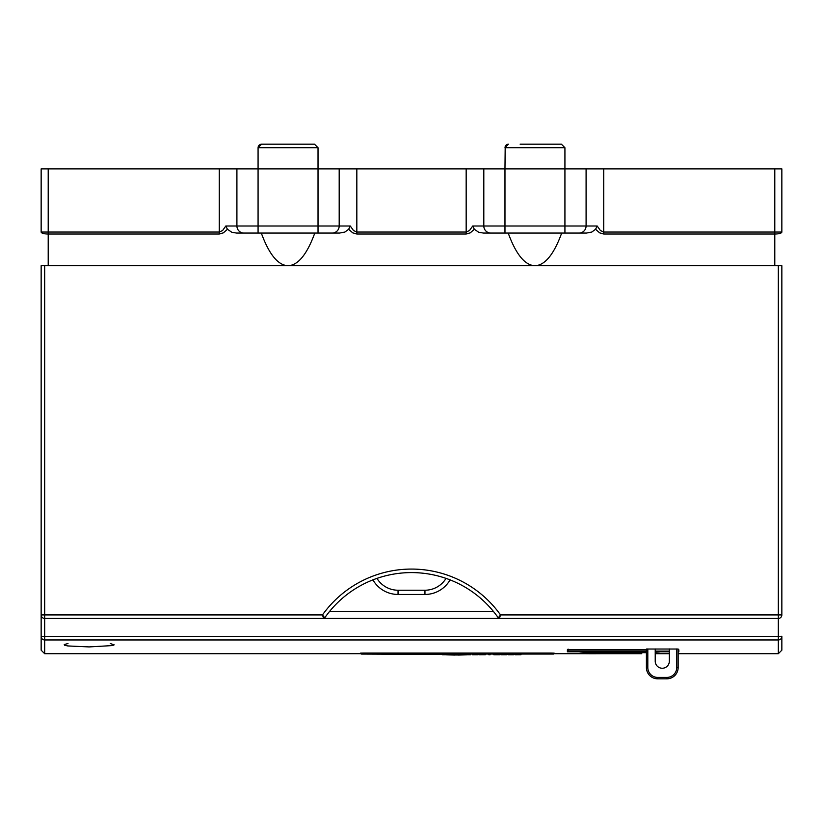 <?xml version="1.0" encoding="UTF-8"?>
<svg xmlns="http://www.w3.org/2000/svg" width="823" height="823" viewBox="0 0 823 823"><rect width="100%" height="100%" fill="white"/><g stroke="black" fill="none" stroke-linecap="round" stroke-linejoin="round"><path stroke-width="1.23" d="M781.85 636.179L781.85 636.446A3.529 3.508 180 0 1 778.321 639.955L44.679 639.955A3.529 3.508 180 0 1 41.15 636.446L778.321 636.446L778.321 618.443L499.427 618.443A1.409 1.409 0 0 1 498.265 617.836A105.817 105.817 0 0 0 324.735 617.836A1.409 1.409 0 0 1 323.573 618.443L44.679 618.443L44.679 653.709L41.15 650.18L41.15 265.726L781.85 265.726L781.85 614.915L781.85 265.726M781.85 636.446L781.85 650.18L778.321 653.709L778.321 636.446L781.85 636.446M323.83 616.674A107.227 107.227 0 0 0 323.573 617.024L324.735 617.836L322.482 614.915L323.573 618.443L44.679 618.443A3.529 3.529 0 0 1 41.15 614.915L41.15 636.179M44.679 653.709L360.515 653.709L360.515 653.143L364.044 653.061L550.659 653.061L554.188 653.143L554.188 653.709L597.426 653.709M67.99 643.545L64.256 644.522L64.667 645.283L67.856 645.952L89.11 646.919L112.628 645.561L114.16 644.831L110.251 643.545M499.17 616.674A107.227 107.227 0 0 1 499.427 617.024L498.265 617.836L500.518 614.915L778.321 614.915L778.321 265.726M288.05 618.443L555.762 618.443L499.427 618.443L500.518 614.915A109.346 109.346 0 0 0 322.482 614.915L44.679 614.915L44.679 265.726M778.321 618.443L778.321 614.915L781.85 614.915A3.529 3.529 0 0 1 778.321 618.443L555.762 618.443M678.152 651.106L678.862 651.806L678.152 651.806M646.405 651.106L568.107 651.106L568.107 649.769L567.397 651.806L567.397 649.769L646.405 649.769L646.405 667.535L646.405 649.028L678.152 649.028L678.152 667.535A11.285 11.285 0 0 1 666.867 678.821L657.69 678.821A11.285 11.285 0 0 1 646.405 667.535A11.285 11.285 0 0 0 657.69 678.821L666.867 678.821A11.285 11.285 0 0 0 678.152 667.535A11.285 11.285 0 0 1 666.867 678.821A11.285 11.285 0 0 0 678.152 667.535L676.743 667.535L676.743 648.935M568.107 649.11L567.397 649.769L568.107 649.11M646.405 649.069L646.405 667.535L647.814 667.535A9.876 9.876 0 0 0 657.69 677.411L666.867 677.411A9.876 9.876 0 0 0 676.743 667.535M579.855 653.297L619.606 652.382L646.405 652.711L619.606 652.382C578.785 652.526 563.508 653.987 600.708 653.709L641.775 653.709M659.172 653.256L655.221 653.02C661.774 653.339 661.774 653.555 655.221 653.647M669.336 648.935L669.336 661.188A7.057 7.057 0 0 1 662.278 668.245A7.057 7.057 0 0 1 655.221 661.188L655.221 648.935M678.862 651.806L678.862 649.82L678.152 649.82L678.152 667.535A11.285 11.285 0 0 1 666.867 678.821L666.867 677.411M318.028 168.869L318.028 147.708L318.028 168.869L258.072 168.869L258.072 226.006L318.028 226.006L318.028 168.869L339.189 168.869L339.189 226.006L350.289 226.006L348.664 229.267L344.909 232.045L339.549 233.063L236.551 233.063L231.86 232.292L227.436 229.267L223.414 232.827L219.268 234.03L48.207 234.03A7.057 1.975 0 0 1 41.15 232.055L41.15 205.061M781.85 226.222L781.85 232.055A7.057 1.975 0 0 1 774.793 234.03L603.732 234.03L599.586 232.827L595.564 229.267L591.809 232.045L586.449 233.063L483.451 233.063L478.76 232.292L474.336 229.267L470.314 232.827L466.168 234.03L356.832 234.03L352.686 232.827L348.664 229.267M586.449 233.063L564.928 233.063L564.928 226.006L597.189 226.006L600.399 230.522L603.732 232.055L774.793 232.055L774.793 168.869L586.089 168.869L586.089 226.006L586.089 168.869L504.972 168.869L504.972 226.006L564.928 226.006L564.928 147.708L561.399 144.179L520.136 144.179M261.467 144.179L273.236 144.179M314.499 144.179L318.028 147.708L314.499 144.179L261.601 144.179L258.072 147.708L258.288 146.473M41.15 232.055L41.15 168.869L41.15 232.055L219.268 232.055L219.268 168.869L48.207 168.869L48.207 265.726L774.793 265.726L774.793 232.055L781.85 232.055L781.85 168.869L774.793 168.869M48.207 168.869L41.15 168.869L41.15 175.916M261.303 233.063C269.131 254.451 278.04 265.335 288.05 265.726C298.06 265.335 306.969 254.451 314.798 233.063M508.203 233.063C516.031 254.451 524.94 265.335 534.95 265.726C544.96 265.335 553.869 254.451 561.697 233.063M466.168 234.03L466.168 168.869L356.832 168.869L356.832 232.055L466.168 232.055L469.501 230.522L472.711 226.006L474.336 229.267M472.711 226.006L504.972 226.006L504.972 233.063L483.451 233.063M339.549 233.063L318.028 233.063L318.028 226.006L339.189 226.006A7.057 7.057 0 0 1 332.142 233.063M219.268 234.03L219.268 232.055L222.601 230.522L225.811 226.006L236.911 226.006L236.911 168.869L236.911 226.006L258.072 226.006L258.072 233.063L236.551 233.063M490.858 233.063A7.057 7.057 0 0 1 483.811 226.006A7.057 7.057 0 0 0 490.858 233.063A7.057 7.057 0 0 1 483.811 226.006L483.811 168.869L504.972 168.869L505.188 146.473M219.268 168.869L258.072 168.869L258.072 147.708L318.028 147.708M339.189 168.869L356.832 168.869M466.168 168.869L483.811 168.869M350.289 226.006L353.499 230.522L356.832 232.055L356.832 234.03M225.811 226.006L227.436 229.267M236.911 226.006A7.057 7.057 0 0 0 243.958 233.063A7.057 7.057 0 0 1 236.911 226.006A7.057 7.057 0 0 0 243.958 233.063M586.089 226.006A7.057 7.057 0 0 1 579.042 233.063A7.057 7.057 0 0 0 586.089 226.006A7.057 7.057 0 0 1 579.042 233.063M597.189 226.006L595.564 229.267M564.928 168.869L564.928 147.708L561.399 144.179M446.035 578.384A24.69 24.69 0 0 1 424.956 590.225L398.044 590.225A24.69 24.69 0 0 1 376.965 578.384M361.225 653.092L361.225 654.059L442.455 654.429M520.969 654.059L553.488 654.059L553.488 653.513L549.959 653.431L361.225 653.513M454.666 654.676L442.455 654.676L442.455 653.606L470.674 653.606L470.674 654.676L458.462 654.676M502.987 653.812L511.484 653.791L511.484 654.439L503.285 654.491L511.484 654.439M514.776 654.388L513.007 654.542L513.007 653.688L514.92 653.688L519.138 653.843L519.138 654.491L514.92 654.326L514.92 653.688M519.21 654.491L519.21 653.688L520.969 653.884M513.007 654.326L514.92 654.326M519.21 654.326L514.838 654.388M520.969 654.326L520.969 653.688M442.455 654.234L470.674 654.234M458.462 654.295L454.666 654.295L454.666 655.005L458.462 655.005L458.462 654.295M470.674 654.769L458.462 654.769L470.674 654.676M442.455 654.769L454.666 654.769L442.455 654.676M466.908 654.83L458.462 655.057M454.666 655.057L446.22 654.841M463.102 654.82L458.462 654.974M454.666 654.974L449.986 654.841M458.462 655.005L454.666 655.005M505.548 654.367L508.953 654.367M508.953 653.729L505.548 653.729M520.969 654.234L520.969 654.758L515.075 654.769L515.075 654.059M499.674 654.285L501.454 654.151M492.956 653.359L492.946 654.151L493.841 654.254M508.13 654.059L508.13 654.769L513.521 654.769L513.799 654.007M513.521 654.769L513.521 654.059M500.96 654.059L500.96 654.769L506.793 654.769M493.841 654.059L493.841 654.769L499.674 654.769L499.674 654.172M488.831 654.059L488.831 654.769L490.117 654.769L490.117 654.059M485.272 654.048L485.549 654.727L485.549 653.997M479.49 654.059L479.49 654.769L484.716 654.758M472.371 654.059L472.371 654.769L478.101 654.769L478.101 654.059M669.336 661.188A7.057 7.057 0 0 1 662.278 668.245A7.057 7.057 0 0 1 655.221 661.188M41.15 614.915L44.679 614.915L44.679 618.443M669.336 651.806L655.221 651.806M646.405 651.806L567.397 651.806M655.221 651.106L669.336 651.106M647.814 648.935L647.814 667.535M657.69 678.821L657.69 677.411M603.732 168.869L603.732 234.03M564.928 147.708L504.972 147.708L508.367 144.179M372.922 579.865A28.918 28.918 0 0 0 398.044 594.453L424.956 594.453A28.918 28.918 0 0 0 450.078 579.865M493.389 611.386L329.611 611.386M424.956 590.225L424.956 594.453M398.044 590.225L398.044 594.453M510.373 654.347L510.373 653.709M504.139 654.347L504.139 653.709M498.903 654.769L498.903 654.213M484.438 654.769L484.438 654.223M666.867 678.821A11.285 11.285 0 0 0 678.152 667.535M567.438 649.769L646.405 649.769M655.221 653.709L669.336 653.709M678.152 653.709L778.321 653.709M258.607 145.825L259.132 145.177M259.811 144.663L260.798 144.272M505.507 145.825L506.032 145.177M506.711 144.663L507.698 144.272M470.674 654.059L502.987 654.059M511.484 654.059L513.007 654.059M466.908 654.1L466.908 654.81M446.22 654.1L446.22 654.81M504.828 653.791L504.828 654.439M502.987 653.791L502.987 654.439"/></g></svg>
